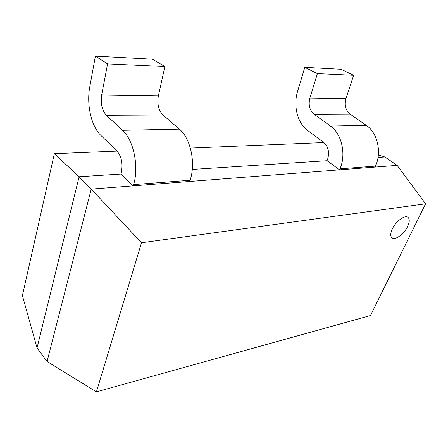 <?xml version="1.0" encoding="UTF-8"?>
<svg xmlns="http://www.w3.org/2000/svg" width="448" height="448" viewBox="0 0 448 448"><rect width="100%" height="100%" fill="white"/><g stroke="black" fill="none" stroke-linecap="round" stroke-linejoin="round"><path stroke-width="0.67" d="M339.539 169.842L375.049 167.082L375.48 166.113C381.965 152.387 377.474 132.642 366.279 125.334L350.017 114.055C345.621 110.359 344.271 105.213 345.968 98.627L353.618 75.286L341.102 69.266L304.797 67.329L297.55 91.538C293.115 105.795 297.522 123.161 307.485 130.334L323.602 142.313C328.44 146.782 329.722 152.578 327.46 159.706L327.046 160.714L339.539 169.842L339.97 168.829C346.405 154.459 341.757 133.728 330.45 126.062L314.037 114.234C309.607 110.365 308.218 104.978 309.876 98.078L317.397 73.606L353.618 75.286M317.397 73.606L304.797 67.329M133.263 185.853L189.7 181.474L190.092 180.27C195.955 163.229 190.691 138.337 179.368 129.142L162.971 115.002C158.536 110.398 157.013 103.986 158.39 95.771L164.886 66.545L152.438 59.192L95.402 56.146L89.796 86.755C86.363 104.703 91.297 126.42 100.996 135.526L116.771 150.78C121.576 156.492 123.071 163.828 121.262 172.788L120.915 174.048L133.263 185.853L133.627 184.582C139.121 166.55 133.655 140.073 122.506 130.306L106.378 115.287C102.015 110.41 100.447 103.617 101.674 94.909L107.582 63.89L164.886 66.545M107.582 63.89L95.402 56.146M407.624 226.442C409.668 222.018 409.786 218.988 407.971 217.358C404.886 214.654 395.758 221.39 392.308 228.984C390.354 233.335 390.247 236.298 391.994 237.877C395.108 240.621 404.118 233.979 407.624 226.442C409.668 222.018 409.786 218.988 407.971 217.358C404.886 214.654 395.758 221.39 392.308 228.984C390.354 233.335 390.247 236.298 391.994 237.877C395.108 240.621 404.118 233.979 407.624 226.442M425.6 203.795L141.506 242.771L96.421 391.854L370.479 315.532L425.6 203.795L397.135 165.368L91.241 189.112L47.062 361.508L37.033 347.95L79.106 176.753L120.915 174.048M397.135 165.368L384.86 156.974L378.045 157.41M327.046 160.714L192.27 169.428M141.506 242.771L91.241 189.112L79.106 176.753L54.348 153.692L117.09 151.105M96.421 391.854L47.062 361.508M378.353 154.913L384.86 156.974M54.348 153.692L22.4 295.596L37.033 347.95M190.366 148.081L323.926 142.565M339.97 168.829L375.48 166.113M330.45 126.062L366.279 125.334M314.037 114.234L350.017 114.055M309.876 98.078L345.968 98.627M133.627 184.582L190.092 180.27M122.506 130.306L179.368 129.142M106.378 115.287L162.971 115.002M101.674 94.909L158.39 95.771"/></g></svg>
